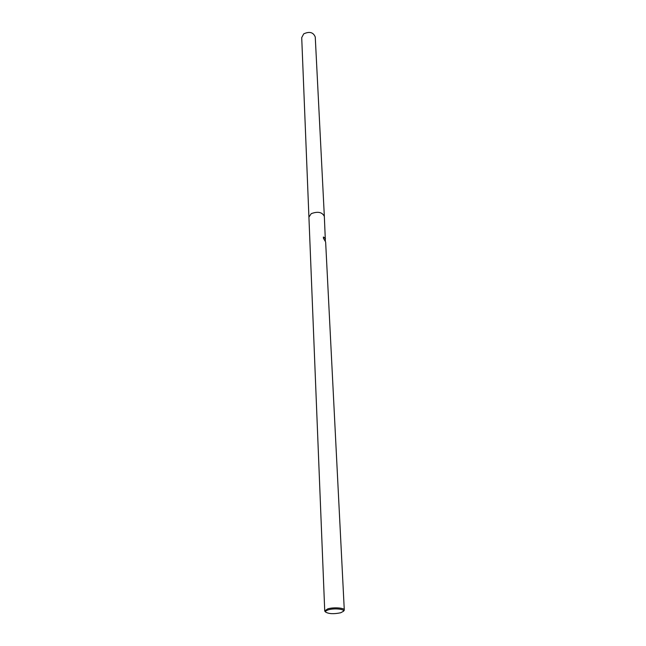<?xml version="1.0" encoding="UTF-8"?>
<svg xmlns="http://www.w3.org/2000/svg" width="646" height="646" viewBox="0 0 646 646"><rect width="100%" height="100%" fill="white"/><g stroke="black" fill="none" stroke-linecap="round" stroke-linejoin="round"><path stroke-width="0.97" d="M325.277 611.705L324.728 610.898L327.788 608.855C333.489 607.046 344.568 607.838 344.286 610.01L343.817 610.866M311.251 213.648L308.917 217.121L311.251 213.648C317.889 211.194 322.249 212.122 324.34 216.418L325.293 239.044M340.644 612.779C333.885 614.152 328.927 613.942 325.762 612.15C325.196 611.326 326.069 610.551 328.386 609.832C334.192 607.983 345.295 609.138 343.365 611.35L340.644 612.779M325.374 240.57L325.269 238.544L323.371 237.025M344.286 610.01L325.641 241.967L323.436 238.253L323.371 237.017L325.471 238.6M308.917 217.056L301.714 37.63L303.733 33.85C309.523 31.218 313.367 32.276 315.256 37.016L324.34 216.362M308.917 217.121L324.728 610.898M325.762 612.15L324.938 611.399M324.615 237.744L323.985 237.381M343.365 611.35L344.124 610.527"/></g></svg>
